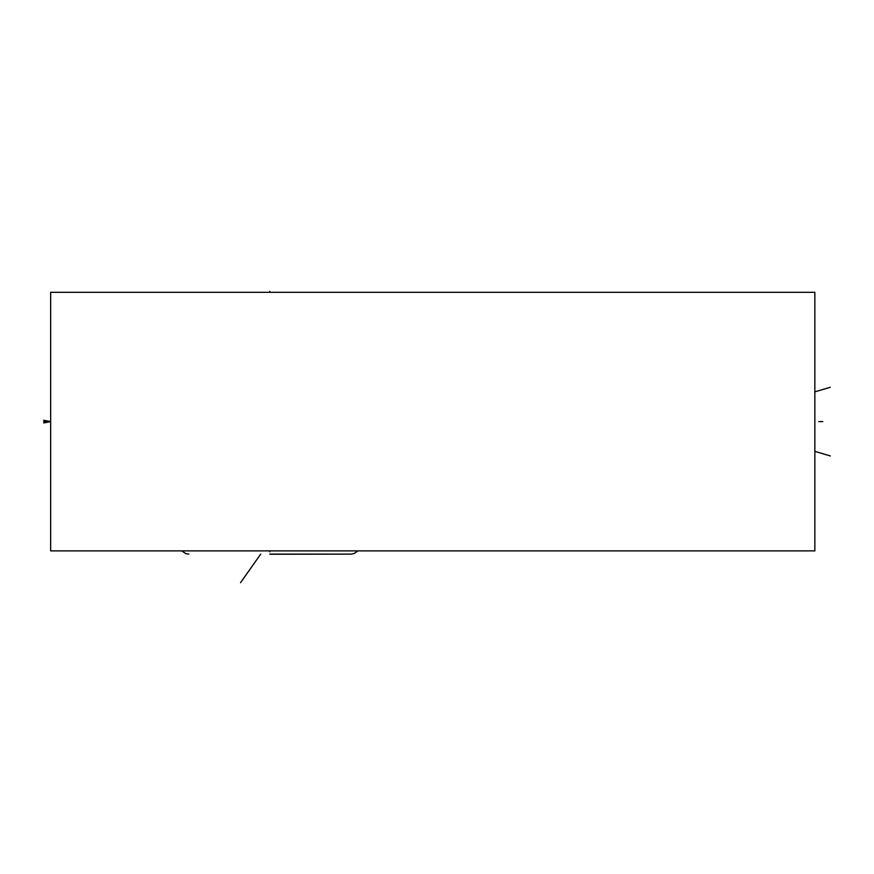 <?xml version="1.0" encoding="UTF-8"?>
<svg xmlns="http://www.w3.org/2000/svg" width="874" height="874" viewBox="0 0 874 874"><rect width="100%" height="100%" fill="white"/><g stroke="black" fill="none" stroke-linecap="round" stroke-linejoin="round"><path stroke-width="1.31" d="M50.659 292.32L50.659 550.882L814.841 550.882L814.841 292.32L50.659 292.32M269.837 554.116L350.845 554.116L269.837 554.236M822.784 421.607L818.752 421.607M830.3 455.955L815.803 451.629M830.3 387.248L815.803 391.574M240.536 582.674L260.725 554.116M269.837 550.882L269.837 551.876M43.7 422.95L50.659 421.607L43.7 420.252M43.7 421.607L49.665 421.607M269.837 292.32L269.837 291.326L269.837 292.32M350.933 554.116L353.894 553.635L357.969 550.882M181.716 550.882L185.823 553.646L188.751 554.116"/></g></svg>
